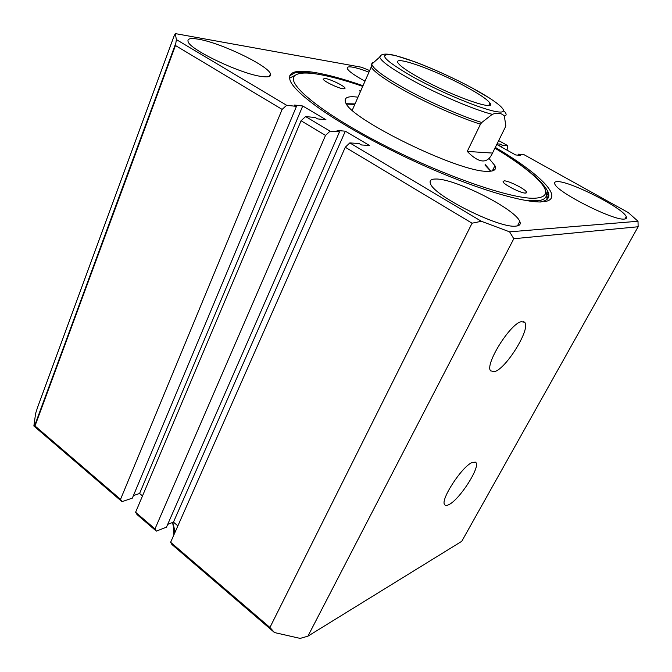 <?xml version="1.0" encoding="UTF-8"?>
<svg xmlns="http://www.w3.org/2000/svg" width="672" height="672" viewBox="0 0 672 672"><rect width="100%" height="100%" fill="white"/><g stroke="black" fill="none" stroke-linecap="round" stroke-linejoin="round"><path stroke-width="1.01" d="M343.224 88.813L345.072 88.158C344.45 85.957 330.372 79.111 325.08 78.439L323.106 79.078C323.66 81.262 338.075 88.242 343.224 88.813M525.529 193.082L526.529 192.116C525.588 189.185 508.595 180.634 504.126 180.835L503.026 181.793C503.866 184.691 521.262 193.418 525.529 193.082M362.729 86.352C344.98 80.27 329.935 76.205 317.612 74.172C305.382 72.198 297.688 72.786 294.512 75.911C286.087 83.773 321.686 113.215 382.486 144.455C443.159 175.736 511.4 199.231 534.576 198.248C548.276 197.417 549.301 191.108 537.65 179.332C528.452 170.234 514.214 159.844 494.936 148.159M545.546 190.882C547.907 196.249 545.647 199.517 538.776 200.684L527.092 200.701M289.472 78.212L295.193 75.281M357.974 97.18L357.815 97.163C347.886 95.852 343.812 97.549 345.601 102.278C348.642 118.465 459.362 172.553 487.46 171.301C494.189 171.427 496.684 169.554 494.945 165.673L489.023 158.491M494.533 166.505L495.415 167.076M547.126 199.298L546.428 195.082M534.013 201.037L529.637 201.096M537.466 200.852L537.936 201.928M493.181 169.226L494.365 170.016M465.847 86.713C435.355 69.997 392.112 54.558 398.126 63.059C400.394 66.343 407.946 71.534 420.773 78.624C452.92 96.482 497.146 111.77 489.947 103.051C487.242 99.422 479.212 93.979 465.847 86.713M492.5 153.073L467.25 151.418C479.136 163.565 487.553 164.119 492.5 153.073L505.361 127.092L505.781 125.412L504.328 115.987C501.564 113.056 497.54 112.501 492.248 114.332L481.74 122.531L480.472 124.194C459.455 117.583 426.88 103.16 403.334 89.989C384.964 79.632 374.245 71.988 371.188 67.082L371.448 63.941M467.25 151.418L480.472 124.194M359.848 90.401L360.2 92.123M494.575 371.65C506.352 368.592 531.107 328.222 524.681 322.325L521.43 321.636C510.334 323.324 484.562 364.636 490.619 370.86L494.575 371.65M449.03 504.554C459.791 499.38 480.598 466.872 475.86 462.521L472.021 462.546C461.782 466.738 440.16 500.002 444.62 504.638C445.36 505.756 446.83 505.73 449.03 504.554M624.406 219.055C626.296 218.896 626.909 218.098 626.254 216.678C623.196 208.085 569.881 181.037 557.449 181.616C554.988 181.6 554.114 182.389 554.82 183.994C556.802 192.133 613.931 221.012 624.406 219.055M368.97 72.139C362.267 69.594 356.866 67.948 352.766 67.183C348.474 66.444 346.66 66.923 347.323 68.645C348.768 71.358 354.665 75.541 364.997 81.178M261.862 76.524C268.674 77.44 271.538 76.507 270.446 73.752C267.826 65.411 220.592 42.773 198.492 39.211C190.562 37.842 187.11 38.665 188.126 41.672C189.949 49.854 241.483 74.222 261.862 76.524M515.903 226.111C519.716 225.775 521.01 224.221 519.767 221.432C515.138 208.849 454.86 178.5 435.935 179.021C431.021 178.97 429.206 180.533 430.508 183.691C433.768 195.838 499.758 228.732 515.903 226.111M363.014 85.714C343.963 79.094 327.844 74.676 314.639 72.467C295.394 69.35 287.263 72.156 290.254 80.875C292.597 86.327 299.88 93.727 312.077 103.06C337.21 122.422 385.392 149.15 433.432 169.789C481.48 190.369 522.64 202.238 541.111 201.986L539.364 201.978M495.046 147.941C524.639 166.118 542.262 180.684 547.915 191.654C550.301 197.224 547.907 200.609 540.742 201.802M547.529 198.887L546.084 192.318M317.411 74.138L314.185 73.542C306.012 72.114 299.653 71.812 295.117 72.643L289.649 75.852M518.624 225.515L517.675 225.473M519.523 221.894L519.968 221.92M289.439 77.918L294.101 76.07M307.919 636.174L461.756 541.313L638.14 226.75L513.794 238.728L307.919 636.174L300.14 638.4L274.512 632.562L171.898 544.48L170.621 542.287L345.274 147.244L349.81 142.909L481.396 221.298L509.594 231.84L638.005 221.256L628.295 212.604L523.748 154.535L518.482 154.182L520.472 155.291L515.693 154.98L496.784 144.438M349.81 142.909L359.058 143.522L361.486 144.967L369.516 145.488L345.332 131.183L173.452 522.136L177.878 525.874M173.452 522.136L167.706 524.362M330.053 131.141L339.486 131.905L166.471 527.167L156.341 531.124L137.021 514.542L135.601 512.257L301.064 120.758L305.6 116.567L330.053 131.141L325.517 135.408L154.997 528.889L156.341 531.124M305.6 116.567L315.252 117.524L317.579 118.91L325.954 119.725L302.744 106L139.591 493.483L142.498 495.944M139.591 493.483L133.417 495.583M286.658 105.286L296.47 106.378L132.359 498.112L122.01 501.665L33.86 425.998L35.624 413.431L37.565 407.392L173.888 36.515L175.283 33.6L176.375 39.589L286.658 105.286L282.131 109.41L120.54 499.338L122.01 501.665M495.314 147.395C539.994 173.863 565.186 198.358 544.513 201.667M497.07 143.85L500.405 144.127L502.37 145.219L507.763 145.656L498.674 140.608M369.667 70.552L361.343 67.2L175.283 33.6M296.47 106.378L294.193 105.025L302.744 106M339.486 131.905L337.109 130.494L345.332 131.183M345.274 147.244L472.063 223.196L269.926 627.472L170.621 542.287M120.54 499.338L35.003 425.956L175.468 45.52L282.131 109.41M509.594 231.84L513.794 238.728M638.14 226.75L638.005 221.256M472.063 223.196L481.396 221.298M176.375 39.589L175.468 45.52M35.003 425.956L33.86 425.998M274.512 632.562L269.926 627.472M135.601 512.257L154.997 528.889M325.517 135.408L301.064 120.758M507.024 150.15L507.763 145.656M518.482 154.182L518.003 155.131M501.463 147.042L502.37 145.219M499.506 145.95L500.405 144.127M295.739 72.526L305.264 73.03M547 193.402L548.722 196.468M519.112 225.246L517.843 225.145M346.391 103.74L355.034 103.9M492.946 169.697L493.66 170.444L492.946 169.697M485.184 164.531L490.997 171.167M490.703 171.2L484.949 165.01L490.82 171.192M354.816 104.387L354.379 104.328M173.326 528.116L173.914 534.836M174.779 532.888L172.511 522.497M372.674 62.37L371.75 64.184C372.985 68.67 383.846 76.7 404.334 88.267C428.014 101.497 460.849 116.004 481.74 122.531M413.666 77.347C442.697 93.332 483.588 110.032 497.591 111.829C512.047 113.887 498.641 102.178 471.811 87.788C445.141 73.408 409.643 58.59 393.212 55.154C377 52.718 383.821 60.119 413.666 77.347M492.248 114.332C473.97 109.738 436.808 93.887 410.693 79.414C391.364 68.62 381.032 61.177 379.697 57.086L381.158 55.213M504.395 111.359C506.713 113.946 506.688 115.492 504.328 115.987M172.763 522.396L175.157 532.014M344.795 88.813L345.072 88.158M526.067 193.024L526.529 192.116M346.626 104.093L354.799 104.429M294.512 75.911L289.825 77.759M492.341 170.915L494.945 165.673M174.712 533.03L172.62 522.455M352.271 110.191L371.188 67.082L371.75 64.184L379.697 57.086C380.73 53.676 386.123 53.206 395.875 55.675L415.405 62.026C434.196 69.182 453.012 77.767 471.853 87.797M489.535 98.087L472.156 87.956M488.804 105.395L489.947 103.051M523.303 321.527L524.681 322.325M475.003 461.95L475.86 462.521M624.977 218.98L626.254 216.678M269.354 76.448L270.446 73.752M517.465 225.893L519.767 221.432M546.798 193.796L547.915 191.654M547.68 197.66L548.814 195.493M34.524 425.964L175.812 43.109"/></g></svg>
